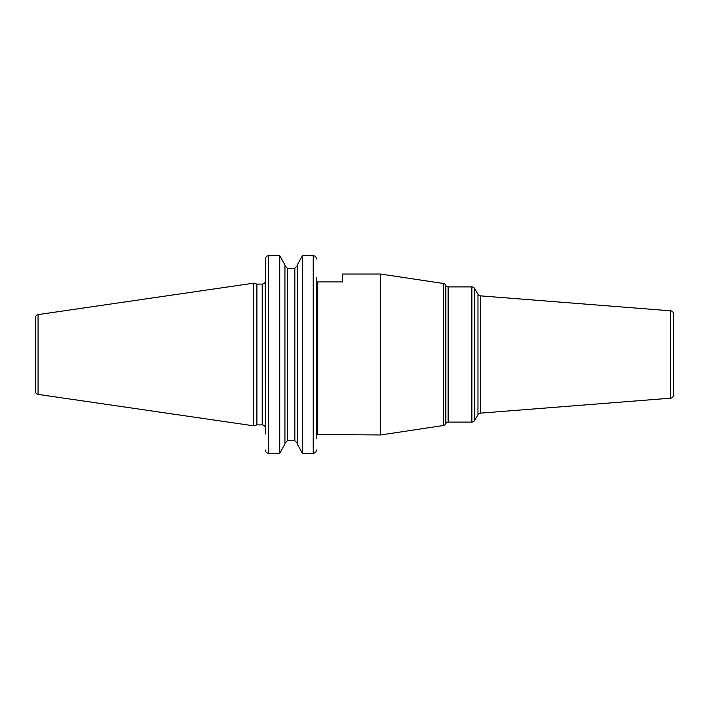 <?xml version="1.0" encoding="UTF-8"?>
<svg xmlns="http://www.w3.org/2000/svg" width="709" height="709" viewBox="0 0 709 709"><rect width="100%" height="100%" fill="white"/><g stroke="black" fill="none" stroke-linecap="round" stroke-linejoin="round"><path stroke-width="1.06" d="M35.45 317.65L35.45 391.35A3.058 3.058 0 0 0 38.064 394.381L253.547 425.808L253.547 283.192L38.064 314.619A3.058 3.058 0 0 0 35.45 317.65M268.596 255.648L268.64 255.648C266.664 255.86 265.591 256.977 265.423 258.98L265.423 428.13L265.246 281.916A3.217 3.217 0 0 1 262.206 284.087L256.897 284.087L256.897 424.913L253.547 425.808M256.897 284.087L253.547 283.192M265.423 428.13A3.217 3.217 0 0 0 262.206 424.913L256.897 424.913M316.436 281.916L342.509 281.916L342.509 274.037L380.653 274.037L380.653 434.963L316.436 434.484M316.436 277.573L316.436 438.827M316.436 258.936L316.436 258.98C316.258 256.968 315.186 255.86 313.218 255.648L313.733 255.692M313.227 453.352L302.451 453.352L297.248 444.002L302.451 453.352L302.451 255.648L297.248 264.998L302.451 255.648L313.218 255.648L313.218 453.352C315.195 453.14 316.267 452.023 316.436 450.02L316.4 450.543M297.248 265.715L294.838 268.232L297.248 265.715M287.349 268.232L294.838 268.232L294.838 440.768L297.248 443.285L294.838 440.768L287.349 440.768L284.938 443.285L287.349 440.768L287.349 268.232L284.938 265.715L287.349 268.232L294.838 268.232M265.423 450.064L265.423 450.02C265.6 452.032 266.673 453.14 268.64 453.352L268.64 255.648L279.736 255.648L284.938 264.998L279.736 255.648L279.736 453.352L284.938 444.002L279.736 453.352L268.126 453.308M265.423 433.97L265.467 258.457M443.55 425.497L443.55 283.503A2.579 2.579 0 0 1 445.394 284.761L445.89 285.621L445.89 423.379L445.394 424.239A2.579 2.579 0 0 1 443.55 425.497L380.653 434.963M443.55 283.503L380.653 274.037M445.89 423.379A2.579 2.579 0 0 1 448.123 422.094L471.875 422.094A3.217 3.217 180 0 0 474.658 420.481L474.658 288.519A3.217 3.217 0 0 0 471.875 286.906L448.123 286.906L448.123 422.094M445.89 285.621A2.579 2.579 0 0 0 448.123 286.906M477.972 294.253L477.972 414.747A3.217 3.217 0 0 1 480.507 413.143L670.581 398.183L670.581 310.817L480.507 295.857A3.217 3.217 0 0 1 477.972 294.253L474.658 288.519M477.972 414.747L474.658 420.481M670.581 398.183A3.217 3.217 180 0 0 673.55 394.975L673.55 314.025A3.217 3.217 0 0 0 670.581 310.817M284.938 264.998L284.938 444.002M297.248 264.998L297.248 444.002M38.064 314.619L38.064 394.381M262.206 284.087L262.206 424.913M317.729 281.916L317.729 434.484M445.394 424.239L445.394 284.761M471.875 422.094L471.875 286.906M480.507 295.857L480.507 413.143"/></g></svg>
